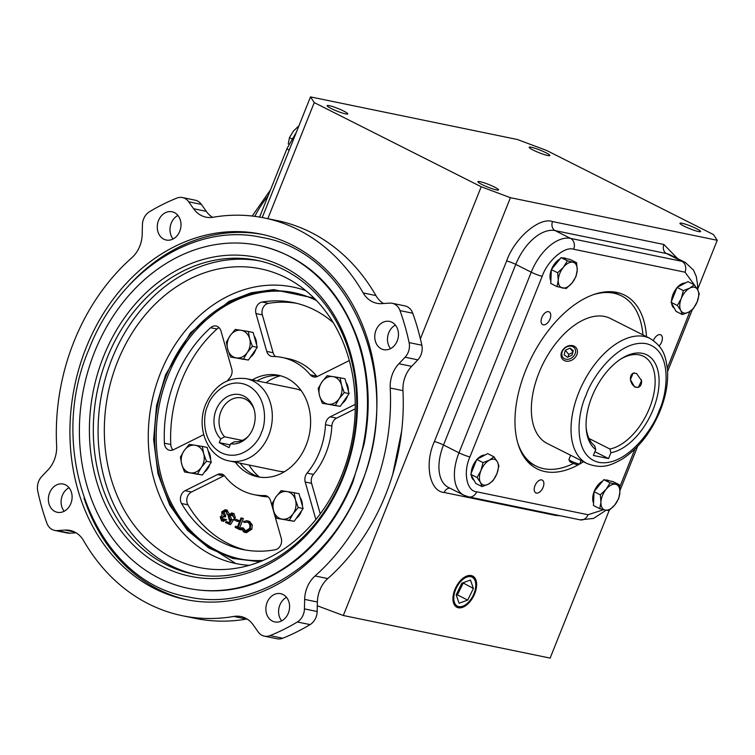 <?xml version="1.0" encoding="UTF-8"?>
<svg xmlns="http://www.w3.org/2000/svg" width="755" height="755" viewBox="0 0 755 755"><rect width="100%" height="100%" fill="white"/><g stroke="black" fill="none" stroke-linecap="round" stroke-linejoin="round"><path stroke-width="1.13" d="M314.08 298.093L273.64 289.618L251.283 292.751L229.114 301.32L190.59 332.681L165.534 374.857L156.549 405.652L153.624 439.599L158.012 473.885L169.762 505.142L187.438 530.312L208.757 547.96L232.587 558.426L259.786 561.758M345.639 113.911A11.117 1.387 21.8 0 0 347.781 113.911A11.117 1.387 21.8 0 0 341.034 109.796A11.117 1.387 21.8 0 0 329.274 105.662A11.117 1.387 21.8 0 0 327.132 105.653A11.117 1.387 21.8 0 0 333.88 109.777A11.117 1.387 21.8 0 0 345.639 113.911M698.46 231.521A11.117 1.387 21.8 0 0 700.602 231.53A11.117 1.387 21.8 0 0 693.864 227.406A11.117 1.387 21.8 0 0 682.105 223.272A11.117 1.387 21.8 0 0 679.962 223.272A11.117 1.387 21.8 0 0 686.71 227.387A11.117 1.387 21.8 0 0 698.46 231.521M547.696 155.511A11.117 1.387 21.8 0 0 549.838 155.521A11.117 1.387 21.8 0 0 543.09 151.396A11.117 1.387 21.8 0 0 531.331 147.263A11.117 1.387 21.8 0 0 529.189 147.263A11.117 1.387 21.8 0 0 535.937 151.387A11.117 1.387 21.8 0 0 547.696 155.511M496.412 189.92A11.117 1.387 21.8 0 0 498.545 189.92A11.117 1.387 21.8 0 0 491.807 185.796A11.117 1.387 21.8 0 0 480.048 181.672A11.117 1.387 21.8 0 0 477.906 181.662A11.117 1.387 21.8 0 0 484.653 185.787A11.117 1.387 21.8 0 0 496.412 189.92M454.85 589.608A17.488 9.909 -63.2 0 1 472.47 575.942A17.488 9.909 -63.2 0 1 474.716 593.694A17.488 9.909 -63.2 0 1 456.728 607.171A17.488 9.909 -63.2 0 1 454.85 589.608M475.744 583.955A16.242 9.202 -63.2 0 1 465.118 605.029A16.242 9.202 -63.2 0 1 458.795 606.614A16.242 9.202 -63.2 0 1 455.558 589.749A16.242 9.202 -63.2 0 1 470.771 576.688A16.242 9.202 -63.2 0 1 475.744 583.955L475.669 582.935A17.45 9.881 116.8 0 0 472.007 575.754M456.303 606.907A17.45 9.881 116.8 0 0 457.464 607.275A17.45 9.881 116.8 0 0 464.25 605.576L465.118 605.029M583.464 461.73A97.263 55.096 -63.2 0 1 526.141 459.88A97.263 55.096 -63.2 0 1 525.584 370.611A97.263 55.096 -63.2 0 1 610.918 291.694A97.263 55.096 -63.2 0 1 646.497 336.683M592.958 294.799A95.224 53.935 -63.2 0 1 621.639 295.922L619.581 294.884A95.224 53.935 116.8 0 0 608.511 291.675M541.675 479.906A7.154 4.049 -63.2 0 1 542.26 480.105A7.154 4.049 -63.2 0 1 542.892 487.824A7.154 4.049 -63.2 0 1 536.409 493.081A7.154 4.049 -63.2 0 1 535.823 492.873A7.154 4.049 -63.2 0 1 535.191 485.154A7.154 4.049 -63.2 0 1 541.675 479.906M541.873 317.411A7.154 4.049 -63.2 0 1 549.149 311.872A7.154 4.049 -63.2 0 1 549.989 319.091A7.154 4.049 -63.2 0 1 542.713 324.641A7.154 4.049 -63.2 0 1 541.873 317.411M653.424 340.514A7.154 4.049 -63.2 0 1 653.471 340.401A7.154 4.049 -63.2 0 1 660.757 334.852A7.154 4.049 -63.2 0 1 661.597 342.072A7.154 4.049 -63.2 0 1 659.115 345.95M474.065 480.34A14.005 7.928 -63.2 0 1 471.299 475.291M471.205 473.272A14.005 7.928 -63.2 0 1 472.724 466.363A14.005 7.928 -63.2 0 1 476.537 459.937M550.867 280.973A14.005 7.928 -63.2 0 1 551.329 269.875M551.518 269.365A14.005 7.928 -63.2 0 1 560.012 258.956M562.881 258.002A14.005 7.928 -63.2 0 1 564.655 258.059A14.005 7.928 -63.2 0 1 565.797 258.455L566.288 258.701M674.375 308.314A14.005 7.928 -63.2 0 1 671.61 303.265M671.516 301.245A14.005 7.928 -63.2 0 1 673.035 294.337A14.005 7.928 -63.2 0 1 676.848 287.91M593.562 503.038A14.005 7.928 -63.2 0 1 594.015 491.939M594.204 491.43A14.005 7.928 -63.2 0 1 602.698 481.02M605.567 480.067A14.005 7.928 -63.2 0 1 607.341 480.123A14.005 7.928 -63.2 0 1 608.483 480.52L608.974 480.765M524.687 457.955A95.224 53.935 116.8 0 0 533.842 464.948L535.908 465.986A95.224 53.935 -63.2 0 1 517.949 443.591M573.507 463.485A95.224 53.935 -63.2 0 1 535.908 465.986M649.97 338.429L610.295 318.431A70.017 39.656 116.8 0 0 539.004 372.762A70.017 39.656 116.8 0 0 547.252 443.478L586.928 463.476A70.017 39.656 -63.2 0 1 578.679 392.76A70.017 39.656 -63.2 0 1 649.97 338.429C664.296 347.489 665.58 357.002 667.411 369.063C668.43 382.077 666.042 395.913 660.248 410.569C651.178 432.379 638.419 448.612 621.95 459.276C611.154 464.986 602.735 469.619 586.928 463.476M576.565 262.693L572.894 262.211A14.005 7.928 -63.2 0 1 577.207 270.082A14.005 7.928 -63.2 0 1 575.688 276.755A14.005 7.928 -63.2 0 1 572.045 282.983L575.999 276.547L577.207 270.082L576.565 262.693L570.28 259.522L561.088 257.634L551.339 269.592L550.773 283.436L557.067 286.607L566.25 288.495L572.045 282.983A14.005 7.928 -63.2 0 1 562.579 288.014A14.005 7.928 -63.2 0 1 558.266 280.152L557.067 286.607M610.068 482.87L606.114 489.315A14.005 7.928 -63.2 0 1 615.58 484.276A14.005 7.928 -63.2 0 1 619.893 492.147A14.005 7.928 -63.2 0 1 618.383 498.819A14.005 7.928 -63.2 0 1 614.73 505.048L618.685 498.611L619.893 492.147L619.26 484.757L610.068 482.87L603.774 479.699L612.966 481.586L619.26 484.757M74.773 532.086L65.034 530.085L57.154 530.595A14.005 11.41 101.6 0 1 54.653 530.416A14.005 11.41 101.6 0 1 46.848 523.102A232.606 189.496 101.6 0 1 37.75 491.109A14.005 11.41 101.6 0 1 38.628 481.435A14.005 11.41 101.6 0 1 41.77 476.471L47.942 469.978A28.011 22.82 101.6 0 0 56.634 445.676A203.057 165.421 101.6 0 1 73.999 341.524A203.057 165.421 101.6 0 1 131.804 257.748A28.011 22.82 101.6 0 0 142.204 234.314L142.421 224.82A14.005 11.41 101.6 0 1 143.639 218.874A14.005 11.41 101.6 0 1 149.49 211.721A232.606 189.496 101.6 0 1 176.84 198.103A14.005 11.41 101.6 0 1 182.465 197.555A14.005 11.41 101.6 0 1 188.674 201.774L193.573 208.72L206.294 211.343L201.406 204.397A14.005 11.41 -78.4 0 0 195.196 200.179L182.465 197.555M317.383 602.009L304.652 599.394L304.435 608.889A14.005 11.41 101.6 0 1 297.366 621.978A232.606 189.496 101.6 0 1 270.026 635.606A14.005 11.41 101.6 0 1 264.392 636.154L277.123 638.777A14.005 11.41 -78.4 0 0 282.748 638.23A232.606 189.496 -78.4 0 0 310.088 624.602A14.005 11.41 -78.4 0 0 317.166 611.512L317.383 602.009A28.011 22.82 101.6 0 1 319.809 590.136A28.011 22.82 101.6 0 1 327.783 578.575A203.057 165.421 -78.4 0 0 402.953 390.646L390.222 388.023A28.011 22.82 101.6 0 1 392.619 373.659A28.011 22.82 101.6 0 1 398.914 363.731L411.645 366.345L417.817 359.852A14.005 11.41 -78.4 0 0 421.837 345.224A232.606 189.496 -78.4 0 0 412.74 313.231A14.005 11.41 -78.4 0 0 404.935 305.907L392.204 303.284A14.005 11.41 101.6 0 1 400.008 310.607A232.606 189.496 101.6 0 1 409.106 342.6A14.005 11.41 101.6 0 1 405.086 357.228L398.914 363.731M402.953 390.646A28.011 22.82 101.6 0 1 405.35 376.283A28.011 22.82 101.6 0 1 411.645 366.345M304.652 599.394A28.011 22.82 101.6 0 1 307.087 587.513A28.011 22.82 101.6 0 1 315.061 575.961L327.783 578.575M49.622 492.817A14.42 11.75 101.6 0 1 63.146 484.04A14.42 11.75 101.6 0 1 70.857 503.519A14.42 11.75 101.6 0 1 57.333 512.296A14.42 11.75 101.6 0 1 49.622 492.817M64.175 511.248A14.42 11.75 101.6 0 1 62.354 495.431A14.42 11.75 101.6 0 1 69.026 487.702M158.522 220.554A14.42 11.75 101.6 0 1 172.046 211.778A14.42 11.75 101.6 0 1 179.747 231.256A14.42 11.75 101.6 0 1 166.223 240.033A14.42 11.75 101.6 0 1 158.522 220.554M173.074 238.986A14.42 11.75 101.6 0 1 171.243 223.169A14.42 11.75 101.6 0 1 177.925 215.439M376.009 330.19A14.42 11.75 101.6 0 1 389.533 321.413A14.42 11.75 101.6 0 1 397.234 340.892A14.42 11.75 101.6 0 1 383.71 349.669A14.42 11.75 101.6 0 1 376.009 330.19M390.561 348.621A14.42 11.75 101.6 0 1 388.731 332.813A14.42 11.75 101.6 0 1 395.412 325.084M267.11 602.452A14.42 11.75 101.6 0 1 280.634 593.675A14.42 11.75 101.6 0 1 288.334 613.154A14.42 11.75 101.6 0 1 274.811 621.931A14.42 11.75 101.6 0 1 267.11 602.452M281.662 620.884A14.42 11.75 101.6 0 1 279.841 605.076A14.42 11.75 101.6 0 1 286.513 597.337M634.7 387.07L630.387 379.652L633.152 373.121L636.559 373.489L641.552 380.662L638.381 387.343L634.7 387.07M620.45 359.257A51.132 28.964 -63.2 0 1 643.534 356.332A51.132 28.964 -63.2 0 1 649.555 407.974A51.132 28.964 -63.2 0 1 609.898 449.027L589.013 438.495M360.701 486.05A186.532 151.963 -78.4 0 0 261.051 234.154A186.532 151.963 -78.4 0 0 86.155 347.649A186.532 151.963 -78.4 0 0 185.805 599.555A186.532 151.963 -78.4 0 0 360.701 486.05M262.957 234.56A186.532 151.963 -78.4 0 0 127.491 287.079M595.742 449.612L593.402 455.463L608.558 458.587L610.899 452.736A53.935 30.549 116.8 0 0 653.207 409.342A53.935 30.549 116.8 0 0 654.396 361.947A53.935 30.549 116.8 0 0 621.459 358.597A53.935 30.549 116.8 0 0 591.939 396.724A53.935 30.549 116.8 0 0 586.191 428.566A53.935 30.549 116.8 0 0 595.742 449.612L594.751 445.912A51.132 28.964 -63.2 0 1 586.116 427.358M352.255 481.794A175.047 142.601 101.6 0 1 188.127 588.305A175.047 142.601 101.6 0 1 94.611 351.915A175.047 142.601 101.6 0 1 258.739 245.403A175.047 142.601 101.6 0 1 352.255 481.794M107.229 357.794A160.069 130.398 -78.4 0 0 166.043 564.636A160.069 130.398 -78.4 0 0 192.742 573.96A160.069 130.398 -78.4 0 0 342.817 476.565A160.069 130.398 -78.4 0 0 284.003 269.724A160.069 130.398 -78.4 0 0 257.304 260.399A160.069 130.398 -78.4 0 0 107.229 357.794M283.446 266.808A162.863 132.682 -78.4 0 0 103.577 356.435A162.863 132.682 -78.4 0 0 163.42 566.892A162.863 132.682 -78.4 0 0 343.28 477.273A162.863 132.682 -78.4 0 0 283.446 266.808M259.682 260.919A160.069 130.398 -78.4 0 0 112.004 358.785A160.069 130.398 -78.4 0 0 195.13 574.423M285.975 277.708A152.463 124.207 -78.4 0 0 117.591 361.598A152.463 124.207 -78.4 0 0 173.612 558.615A152.463 124.207 -78.4 0 0 231.747 568.864A152.463 124.207 -78.4 0 0 351.443 443.213A152.463 124.207 -78.4 0 0 291.128 280.492A152.463 124.207 -78.4 0 0 285.975 277.708M316.534 300.603A135.843 110.664 -78.4 0 0 293.78 292.647A135.843 110.664 -78.4 0 0 166.421 375.301A135.843 110.664 -78.4 0 0 238.986 558.747A135.843 110.664 -78.4 0 0 263.033 560.427M294.573 292.817A135.843 110.664 -78.4 0 0 168.016 375.631A135.843 110.664 -78.4 0 0 239.788 558.908M252.255 379.897A51.812 42.214 101.6 0 1 278.425 375.273A51.812 42.214 101.6 0 1 306.105 445.252A51.812 42.214 101.6 0 1 257.531 476.773A51.812 42.214 101.6 0 1 235.305 462.192M280.794 375.848A51.812 42.214 -78.4 0 0 257.021 380.879M203.699 434.672L173.499 449.725A8.399 6.842 101.6 0 1 169.62 450.273A8.399 6.842 101.6 0 1 164.411 443.194A126.038 102.671 101.6 0 1 175.226 379.265A126.038 102.671 101.6 0 1 210.598 327.727A8.399 6.842 101.6 0 1 216.119 326.047A8.399 6.842 101.6 0 1 220.979 331.011L231.738 368.846A8.399 6.842 101.6 0 1 229.765 377.896A70.017 57.04 -78.4 0 0 227.434 380.756M219.092 327.689A8.399 6.842 -78.4 0 0 216.959 329.038A126.038 102.671 -78.4 0 0 181.587 380.577A126.038 102.671 -78.4 0 0 170.781 444.506A8.399 6.842 -78.4 0 0 173.008 449.942M349.329 360.55L317.572 376.377A8.399 6.842 101.6 0 1 313.693 376.934A8.399 6.842 101.6 0 1 310.305 374.839A70.017 57.04 -78.4 0 0 282.096 357.445A70.017 57.04 -78.4 0 0 272.725 356.483A8.399 6.842 101.6 0 1 271.602 356.369A8.399 6.842 101.6 0 1 266.741 351.415L255.983 313.57A8.399 6.842 101.6 0 1 256.36 307.181A8.399 6.842 101.6 0 1 262.155 302.038A126.038 102.671 101.6 0 1 293.393 302.576A126.038 102.671 101.6 0 1 333.304 322.715M296.564 303.293A126.038 102.671 -78.4 0 0 268.516 303.35A8.399 6.842 -78.4 0 0 262.721 308.493A8.399 6.842 -78.4 0 0 262.344 314.882L273.102 352.717A8.399 6.842 -78.4 0 0 275.594 356.577M315.873 519.525L305.209 482.02A8.399 6.842 101.6 0 1 305.586 475.631A8.399 6.842 101.6 0 1 307.077 473.102A70.017 57.04 -78.4 0 0 325.49 424.669A8.399 6.842 101.6 0 1 326.217 421.384A8.399 6.842 101.6 0 1 330.209 416.826L355.265 404.34M355.246 408.832L336.579 418.138A8.399 6.842 -78.4 0 0 332.577 422.696A8.399 6.842 -78.4 0 0 331.86 425.98L325.49 424.669M307.077 473.102L313.448 474.414A8.399 6.842 -78.4 0 0 311.957 476.943A8.399 6.842 -78.4 0 0 311.579 483.332L320.262 513.872M181.568 503.519A8.399 6.842 101.6 0 1 181.143 495.233A8.399 6.842 101.6 0 1 185.145 490.674L217.478 474.555A8.399 6.842 101.6 0 1 221.357 474.008A8.399 6.842 101.6 0 1 224.839 476.216A70.017 57.04 -78.4 0 0 253.859 494.61A70.017 57.04 -78.4 0 0 264.42 495.554A8.399 6.842 101.6 0 1 265.684 495.667A8.399 6.842 101.6 0 1 270.545 500.622L281.247 538.258A8.399 6.842 101.6 0 1 275.169 549.782A126.038 102.671 101.6 0 1 242.553 549.47A126.038 102.671 101.6 0 1 181.568 503.519L187.929 504.831A126.038 102.671 -78.4 0 0 245.752 550.065M224.339 475.65A8.399 6.842 -78.4 0 0 223.848 475.867L191.506 491.986A8.399 6.842 -78.4 0 0 187.504 496.545A8.399 6.842 -78.4 0 0 187.929 504.831M208.172 450.933A14.005 11.41 101.6 0 1 210.598 459.719M209.796 464.41A14.005 11.41 101.6 0 1 204.407 472.12M197.508 474.244A14.005 11.41 101.6 0 1 196.253 474.074L195.668 473.951M299.99 497.224A14.005 11.41 101.6 0 1 302.415 506.001M301.613 510.691A14.005 11.41 101.6 0 1 296.224 518.411M289.325 520.525A14.005 11.41 101.6 0 1 288.07 520.355L287.485 520.233M345.96 382.285A14.005 11.41 101.6 0 1 348.395 391.062M347.593 395.752A14.005 11.41 101.6 0 1 342.194 403.472M335.295 405.586A14.005 11.41 101.6 0 1 334.05 405.416L333.465 405.293M254.142 335.994A14.005 11.41 101.6 0 1 256.577 344.771M255.766 349.461A14.005 11.41 101.6 0 1 250.377 357.181M243.478 359.295A14.005 11.41 101.6 0 1 242.232 359.125L241.647 359.002M280.265 375.782A56.021 45.63 -78.4 0 0 265.977 382.719M202.34 446.432L195.12 445.252A14.005 11.41 101.6 0 1 203.68 453.698A14.005 11.41 101.6 0 1 203.019 464.24A14.005 11.41 101.6 0 1 201.274 467.487L206.445 461.248L203.68 453.698L202.34 446.432L207.2 447.432L211.296 462.249L202.387 475.018L184.513 471.95L197.527 474.017L201.274 467.487A14.005 11.41 101.6 0 1 190.317 472.838A14.005 11.41 101.6 0 1 181.757 464.391L184.513 471.95M294.157 492.713L286.938 491.543A14.005 11.41 101.6 0 1 295.498 499.98A14.005 11.41 101.6 0 1 294.837 510.522A14.005 11.41 101.6 0 1 293.091 513.777L298.263 507.539L295.498 499.98L294.157 492.713L299.018 493.713L303.123 508.54L294.205 521.299L276.33 518.241L289.354 520.299L293.091 513.777A14.005 11.41 101.6 0 1 282.134 519.119A14.005 11.41 101.6 0 1 273.574 510.682L276.33 518.241M340.137 377.774L332.917 376.594A14.005 11.41 101.6 0 1 341.477 385.041A14.005 11.41 101.6 0 1 340.816 395.582A14.005 11.41 101.6 0 1 339.07 398.829L344.233 392.6L341.477 385.041L340.137 377.774L344.988 378.774L349.093 393.6L340.184 406.36L322.309 403.293L335.324 405.359L339.07 398.829A14.005 11.41 101.6 0 1 328.104 404.18A14.005 11.41 101.6 0 1 319.544 395.733L322.309 403.293M248.31 331.483L241.1 330.303A14.005 11.41 101.6 0 1 249.65 338.75A14.005 11.41 101.6 0 1 248.999 349.291A14.005 11.41 101.6 0 1 247.253 352.547L252.415 346.309L249.65 338.75L248.31 331.483L253.17 332.483L257.276 347.309L248.367 360.069L230.492 357.011L243.506 359.069L247.253 352.547A14.005 11.41 101.6 0 1 236.287 357.889A14.005 11.41 101.6 0 1 227.727 349.452L230.492 357.011M301.207 390.618A42.016 34.22 -78.4 0 0 295.545 388.806L246.224 378.651A42.016 34.22 101.6 0 1 268.667 435.39A42.016 34.22 101.6 0 1 229.275 460.946L278.595 471.111A42.016 34.22 -78.4 0 0 284.512 471.677M254.02 409.068A22.235 18.12 -78.4 0 0 241.808 397.932A22.235 18.12 -78.4 0 0 220.96 411.466A22.235 18.12 -78.4 0 0 224.594 436.786L220.762 438.91A25.038 20.394 101.6 0 1 222.81 399.942A25.038 20.394 101.6 0 1 253.727 408.134A25.038 20.394 101.6 0 1 247.81 436.834A25.038 20.394 101.6 0 1 230.577 443.855L229.086 447.602L219.261 442.656L220.762 438.91M242.27 440.42L224.594 436.786M713.484 234.588L717.25 240.279L510.418 197.687L481.209 186.759L314.25 102.595L310.494 96.904L517.317 139.496L546.535 150.424L713.484 234.588M510.418 197.687L343.308 615.504L550.131 658.096L609.238 510.323M697.544 289.543L717.25 240.279M310.494 96.904L262.24 217.544M314.25 102.595L267.827 218.676M481.209 186.759L420.384 338.816M406.077 374.593L404.708 378.01M320.545 588.447L319.176 591.863M317.298 605.774L343.308 615.504M470.459 580.029L461.852 583.2L456.171 594.817L459.097 603.264L467.713 600.102L473.394 588.485L470.459 580.029M473.394 588.485L462.919 582.803M467.713 600.102L457.407 594.902L463.089 583.285M456.331 595.299L457.407 594.902M477.179 459.2A14.005 7.928 -63.2 0 1 485.069 455.01M677.49 287.174A14.005 7.928 -63.2 0 1 685.389 282.983M621.639 295.922A95.224 53.935 -63.2 0 1 642.939 334.88M482.2 456.53L487.664 453.632L493.959 456.803L489.419 460.173L483.03 462.607L476.735 459.436L482.2 456.53M483.03 462.607L480.973 470.525L477.066 477.509L480.482 482.52L482.049 486.598L475.754 483.426L470.78 474.338L476.735 459.436M671.091 302.311L677.046 287.41L687.984 281.606L694.27 284.777L689.73 288.146L683.341 290.581L681.284 298.499L677.386 305.482L671.091 302.311L676.065 311.39L682.36 314.571L688.749 312.126L693.288 308.757L697.195 301.774L699.253 293.855L697.686 289.778L694.27 284.777M599.753 508.672L605.265 510.078A14.005 7.928 -63.2 0 1 600.952 502.217A14.005 7.928 -63.2 0 1 606.114 489.315L600.319 494.827L600.952 502.217L599.753 508.672L593.458 505.501L594.025 491.656L603.774 479.699M482.049 486.598L488.428 484.153L492.977 480.784L496.875 473.8L498.942 465.892L497.366 461.805L493.959 456.803M477.066 477.509L470.78 474.338M567.383 260.805L563.428 267.251A14.005 7.928 -63.2 0 1 572.894 262.211L567.383 260.805L561.088 257.634M557.634 272.763L558.266 280.152A14.005 7.928 -63.2 0 1 563.428 267.251L557.634 272.763L551.339 269.592M677.046 287.41L683.341 290.581M677.386 305.482L680.793 310.484L682.36 314.571M600.319 494.827L594.025 491.656M605.265 510.078L608.936 510.559L614.73 505.048A14.005 7.928 -63.2 0 1 605.265 510.078M288.259 144.035L289.467 137.57L291.864 138.778M289.467 137.57L293.421 131.134L298.31 126.33M212.58 217.336A28.011 22.82 101.6 0 1 206.294 211.343M375.914 295.564A203.057 165.421 -78.4 0 0 277.113 220.583L264.382 217.969A203.057 165.421 101.6 0 1 363.193 292.94L375.914 295.564A28.011 22.82 101.6 0 0 383.512 303.51M246.526 619.072L233.795 616.448A203.057 165.421 101.6 0 1 182.474 615.74L195.205 618.364A203.057 165.421 -78.4 0 0 246.526 619.072A28.011 22.82 101.6 0 1 246.998 618.987M54.653 530.416L67.384 533.039A14.005 11.41 -78.4 0 0 69.885 533.209L76.076 532.813M497.366 461.805A14.005 7.928 -63.2 0 1 496.875 473.8A14.005 7.928 -63.2 0 1 488.428 484.153A14.005 7.928 -63.2 0 1 480.482 482.52A14.005 7.928 -63.2 0 1 480.973 470.525A14.005 7.928 -63.2 0 1 489.419 460.173A14.005 7.928 -63.2 0 1 497.366 461.805M680.793 310.484A14.005 7.928 -63.2 0 1 681.284 298.499A14.005 7.928 -63.2 0 1 689.73 288.146A14.005 7.928 -63.2 0 1 697.686 289.778A14.005 7.928 -63.2 0 1 697.195 301.774A14.005 7.928 -63.2 0 1 688.749 312.126A14.005 7.928 -63.2 0 1 680.793 310.484M264.382 217.969A203.057 165.421 101.6 0 0 213.061 217.261A28.011 22.82 101.6 0 1 205.983 217.157A28.011 22.82 101.6 0 1 193.573 208.72M392.204 303.284A14.005 11.41 101.6 0 0 389.703 303.114L381.822 303.623A28.011 22.82 101.6 0 1 376.82 303.284A28.011 22.82 101.6 0 1 363.193 292.94M390.222 388.023A203.057 165.421 101.6 0 1 315.061 575.961M264.392 636.154A14.005 11.41 101.6 0 1 258.182 631.935L253.284 624.98A28.011 22.82 101.6 0 0 240.873 616.542A28.011 22.82 101.6 0 0 233.795 616.448M182.474 615.74A203.057 165.421 101.6 0 1 83.673 540.769A28.011 22.82 101.6 0 0 70.045 530.425A28.011 22.82 101.6 0 0 65.034 530.085M594.902 451.698L608.558 458.587M84.032 498.177A186.532 151.963 -78.4 0 0 187.721 599.932M610.899 452.736L609.898 449.027M240.081 463.174A51.812 42.214 -78.4 0 0 259.928 477.179M310.305 374.839L316.666 376.15A70.017 57.04 -78.4 0 0 288.467 358.757L282.096 357.445M313.448 474.414A70.017 57.04 -78.4 0 0 331.86 425.98M253.859 494.61L260.22 495.922A70.017 57.04 -78.4 0 0 268.157 496.856M246.885 520.705L249.594 521.441L252.274 524.961L251.849 529.161L246.432 532.709L243.676 531.964L240.939 527.99L241.836 527.698L245.035 531.246L249.546 528.396C250.415 525.527 249.763 523.451 247.583 522.167L243.959 522.403L243.554 521.469L246.885 520.705L248.008 521.11L250.688 524.631L250.254 528.84L244.846 532.379M241.836 527.698L243.431 528.028L245.856 531.312M247.451 522.111L243.959 522.403M237.485 526.782L235.532 526.273L237.334 527.179L241.034 517.911L242.629 518.241L243.365 518.619L239.665 527.877L241.053 528.576M241.27 529.264L241.034 529.84L239.448 529.51L235.107 527.33L235.532 526.273M234.163 518.581L238.929 520.506L238.505 521.573L236.91 521.243L233.739 519.638L234.163 518.581L238.929 520.506M232.2 514.438L230.379 516.165L231.559 519.497M231.455 519.449L233.484 519.836L230.568 524.565L225.594 522.535L226.019 521.478L228.822 522.885L230.36 520.393L229.303 520.11L228.057 515.429L231.634 512.966L232.389 513.24L233.739 517.42L231.407 514.098M226.019 521.478L229.048 522.526M231.634 512.966L233.984 513.56L235.334 517.741L233.739 517.42M223.801 516.684L222.555 517.628L223.565 520.082M222.555 517.628L220.96 517.298L221.97 519.751L224.329 519.034L226.66 519.733L223.15 521.139M226.66 519.733L225.075 519.402L221.555 520.818L220.224 516.92L222.036 515.278L221.734 511.871L225.188 509.71L226.774 510.04L229.209 513.721M225.66 511.126L224.103 512.485L225.764 515.939L225.339 517.005L222.952 516.392M249.037 465.014A56.021 45.63 -78.4 0 0 259.418 477.037M251.849 529.161L250.254 528.84M252.274 524.961L250.688 524.631M249.594 521.441L248.008 521.11M245.734 531.256L244.148 530.925M243.365 518.619L241.779 518.289L238.07 527.547L239.665 527.877M241.034 517.911L241.779 518.289M241.081 528.708L239.873 528.453L239.448 529.51M238.07 527.547L239.873 528.453M237.334 520.186L236.91 521.243M231.889 519.506L228.982 524.234M230.379 516.165L228.784 515.835L229.86 519.119L230.681 519.393M231.927 514.278L228.784 515.835M233.984 513.56L232.389 513.24M230.36 520.393L229.303 520.11M225.764 515.939L224.178 515.618L223.754 516.675L220.96 517.298M224.103 512.485L222.508 512.154L224.178 515.618M228.472 514.617L226.717 514.032L226.642 512.277L224.83 510.795M225.481 511.031L222.508 512.154M227.51 510.305L225.924 509.974L227.453 514.4M225.188 509.71L225.924 509.974M223.754 521.356L221.555 520.818M224.329 519.034L225.075 519.402M206.445 461.248L211.296 462.249M202.387 475.018L197.527 474.017M195.12 445.252L189.326 444.365L184.154 450.603L180.407 457.124L181.757 464.391A14.005 11.41 101.6 0 1 184.154 450.603A14.005 11.41 101.6 0 1 195.12 445.252M298.263 507.539L303.123 508.54M294.205 521.299L289.354 520.299M286.938 491.543L281.143 490.656L275.971 496.884L272.234 503.415L273.574 510.682A14.005 11.41 101.6 0 1 275.971 496.884A14.005 11.41 101.6 0 1 286.938 491.543M344.233 392.6L349.093 393.6M340.184 406.36L335.324 405.359M332.917 376.594L327.113 375.707L321.951 381.945L318.204 388.466L319.544 395.733A14.005 11.41 101.6 0 1 321.951 381.945A14.005 11.41 101.6 0 1 332.917 376.594M252.415 346.309L257.276 347.309M248.367 360.069L243.506 359.069M241.1 330.303L235.296 329.425L230.133 335.654L226.387 342.185L227.727 349.452A14.005 11.41 101.6 0 1 230.133 335.654A14.005 11.41 101.6 0 1 241.1 330.303M230.577 443.855L234.409 441.732A22.235 18.12 -78.4 0 0 248.461 436.088M219.261 442.656L230.162 444.903M562.013 352.453A7.465 5.974 -39.8 0 0 566.939 359.333A7.465 5.974 -39.8 0 0 575.357 352.962A7.465 5.974 -39.8 0 0 570.431 346.083A7.465 5.974 -39.8 0 0 562.013 352.453M577.179 353.67A8.89 7.116 140.2 0 1 570.591 360.682A8.89 7.116 140.2 0 1 562.399 359.05A8.89 7.116 140.2 0 1 561.286 353.057A8.89 7.116 140.2 0 1 567.873 346.045A8.89 7.116 140.2 0 1 576.065 347.668A8.89 7.116 140.2 0 1 577.179 353.67M564.117 354.831L567.486 357.257L572.054 355.133L573.262 350.584L569.883 348.149L565.316 350.282L564.117 354.831M572.752 352.5L568.723 354.378L568.034 357.002M568.723 354.378L565.316 350.282M572.932 351.811L569.883 348.149M641.354 379.718A7.465 5.266 69.8 0 1 641.439 380.142A7.465 5.266 69.8 0 1 638.22 387.268A7.465 5.266 69.8 0 1 631.378 382.719A7.465 5.266 69.8 0 1 630.812 381.171A7.465 5.266 69.8 0 1 630.576 380.142A7.465 5.266 69.8 0 1 634.417 372.913M579.68 463.938L577.849 464.702A4.407 0.547 -158.2 0 1 571.308 462.504A4.407 0.547 -158.2 0 1 569.723 461.456L568.93 459.644A5.832 0.727 21.8 0 0 571.025 461.022A5.832 0.727 21.8 0 0 579.68 463.938A5.832 0.727 21.8 0 0 579.755 463.872L581.086 460.531M570.629 455.265L568.921 459.54A5.832 0.727 21.8 0 0 568.93 459.644M585.984 395.497C591.458 377.84 618.902 338.919 646.308 343.685C673.073 350.075 667.58 393.515 659.162 410.569C653.698 428.227 626.244 467.147 598.838 462.381C572.073 455.992 577.566 412.551 585.984 395.497M268.016 196.055A70.017 39.656 116.8 0 0 254.803 216.355M305.86 290.684A141.166 115.005 -78.4 0 0 160.551 372.923A141.166 115.005 -78.4 0 0 212.419 555.35A141.166 115.005 -78.4 0 0 249.31 565.325M207.776 405.643C210.617 395.28 227.963 376.065 247.98 385.607C267.629 396.054 266.364 423.385 261.362 432.653C258.512 443.006 241.166 462.23 221.149 452.689C201.5 442.232 202.774 414.91 207.776 405.643M170.781 444.506L164.411 443.194M262.344 314.882L255.983 313.57M311.579 483.332L305.209 482.02M560.248 515.75L555.548 515.41L444.176 492.477C429.567 491.58 424.216 463.787 434.389 441.59L506.633 260.975C514.41 238.297 539.476 216.761 552.537 221.555L663.909 244.488L677.528 258.569M555.803 514.834A7.003 5.7 -78.4 0 0 555.548 515.41M444.176 492.477A7.003 5.7 101.6 0 1 449.838 488.126M552.537 221.555A7.003 5.7 101.6 0 0 555.114 230.605A42.016 23.792 116.8 0 0 515.769 264.392L531.227 272.187A42.016 23.792 -63.2 0 1 570.572 238.401A8.399 6.842 101.6 0 1 573.658 249.254L685.021 272.187A8.399 6.842 101.6 0 0 681.935 261.334L570.572 238.401L555.114 230.605L666.476 253.538L681.935 261.334A42.016 23.792 -63.2 0 1 685.37 262.514L669.912 254.728A42.016 23.792 116.8 0 0 666.476 253.538A7.003 5.7 101.6 0 1 663.909 244.488M468.77 496.913L580.133 519.846A8.399 6.842 -78.4 0 0 588.013 514.731L476.65 491.798A8.399 6.842 101.6 0 1 468.77 496.913L463.938 495.233A42.016 23.792 -63.2 0 1 458.983 452.802A8.399 1.048 21.8 0 0 469.94 456.907L542.184 276.283A8.399 1.048 21.8 0 1 531.227 272.187L458.983 452.802L443.525 445.006L515.769 264.392A7.003 0.868 21.8 0 0 506.633 260.975M463.938 495.233L448.479 487.437A42.016 23.792 116.8 0 1 443.525 445.006A7.003 0.868 21.8 0 0 434.389 441.59M619.902 490.523L621.11 487.702A8.399 1.048 -158.2 0 1 619.704 487.739M603.594 509.701L588.013 514.731M690.004 311.39L667.326 368.11M634.936 449.074L619.657 487.296M685.021 272.187L695.195 285.985M542.184 276.283C547.451 260.796 564.759 245.922 573.658 249.254M476.65 491.798C466.647 491.241 462.957 472.045 469.94 456.907M296.356 132.238L287.042 148.48A8.399 1.048 21.8 0 0 289.193 150.16M201.585 541.628L235.768 563.523M188.674 201.774L201.406 204.397M400.008 310.607L412.74 313.231M409.106 342.6L421.837 345.224M405.086 357.228L417.817 359.852M304.435 608.889L317.166 611.512M297.366 621.978L310.088 624.602M270.026 635.606L282.748 638.23M57.154 530.595L69.885 533.209M216.959 329.038L210.598 327.727M268.516 303.35L262.155 302.038M273.102 352.717L266.741 351.415M336.579 418.138L330.209 416.826M191.506 491.986L185.145 490.674M266.892 496.063L264.42 495.554M223.848 475.867L217.478 474.555M401.688 430.86L392.723 474.414M270.498 189.845L252.236 216.034M187.863 596.827C96.074 581.718 44.724 451.339 89.052 349.084C118.714 271.536 194.582 222.121 261.862 237.466C353.661 252.595 405.001 382.964 360.673 485.21C331.011 562.758 255.143 612.173 187.863 596.827M258.739 245.403L260.164 245.696C308.899 257.436 342.298 291.185 360.343 346.951C369.318 378.085 370.582 410.437 364.118 444.025L352.878 482.086C340.231 513.249 322.045 538.692 298.3 558.426C264.042 585.738 227.793 595.789 189.552 588.598L188.127 588.305M246.224 378.651C228.001 376.566 214.514 385.078 205.756 404.218C195.734 427.283 207.351 457.143 229.275 460.946M580.133 519.846L593.553 518.43L606.057 510.238M621.11 487.702L637.654 446.328M667.58 371.507L692.316 309.673M697.516 289.486L697.592 284.946L696.337 276.67L693.496 270.101L685.37 262.514M259.607 217.072L287.042 148.48"/></g></svg>
